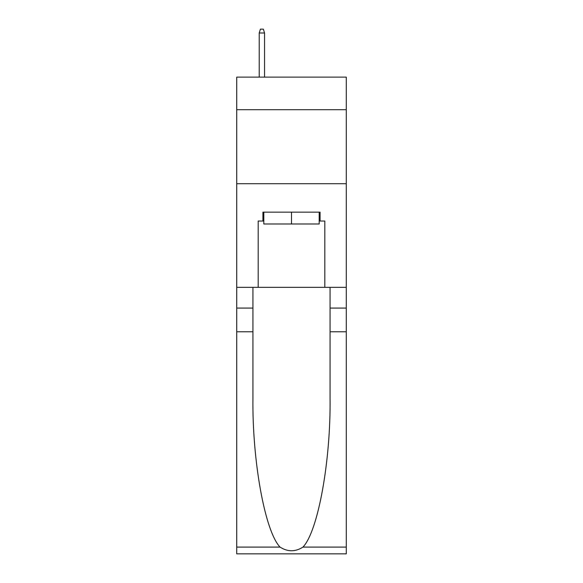 <?xml version="1.0" encoding="UTF-8"?>
<svg xmlns="http://www.w3.org/2000/svg" width="583" height="583" viewBox="0 0 583 583"><rect width="100%" height="100%" fill="white"/><g stroke="black" fill="none" stroke-linecap="round" stroke-linejoin="round"><path stroke-width="0.87" d="M346.28 109.691L346.28 77.116L236.72 77.116L236.72 109.691L346.28 109.691L346.28 287.353L324.811 287.353L324.811 221.03L320.074 221.03L320.074 212.146L262.926 212.146L262.926 221.03L263.815 221.03M236.72 331.771L252.935 331.771L252.935 397.795C252.148 460.898 264.944 531.397 280.044 547.094C287.674 551.963 295.311 551.963 302.956 547.094L346.28 547.094L346.28 553.85L236.72 553.85L236.72 109.691M319.185 212.146L319.185 223.989L263.815 223.989L263.815 212.146M291.5 212.146L291.5 223.989M302.956 547.094C318.056 531.397 330.853 460.898 330.065 397.795L330.065 287.353M330.065 331.771L346.28 331.771L346.28 287.353M252.935 287.353L252.935 331.771M346.28 547.094L346.28 331.771M236.72 287.353L258.189 287.353L258.189 221.03L262.926 221.03M236.72 183.718L346.28 183.718M258.189 287.353L324.811 287.353M319.185 221.03L320.074 221.03M264.551 77.116L264.551 32.998L259.224 32.998L259.224 77.116M259.224 32.998L260.412 29.15L263.37 29.15L264.551 32.998M330.065 308.079L346.28 308.079M252.935 308.079L236.72 308.079M236.72 547.094L280.044 547.094"/></g></svg>
